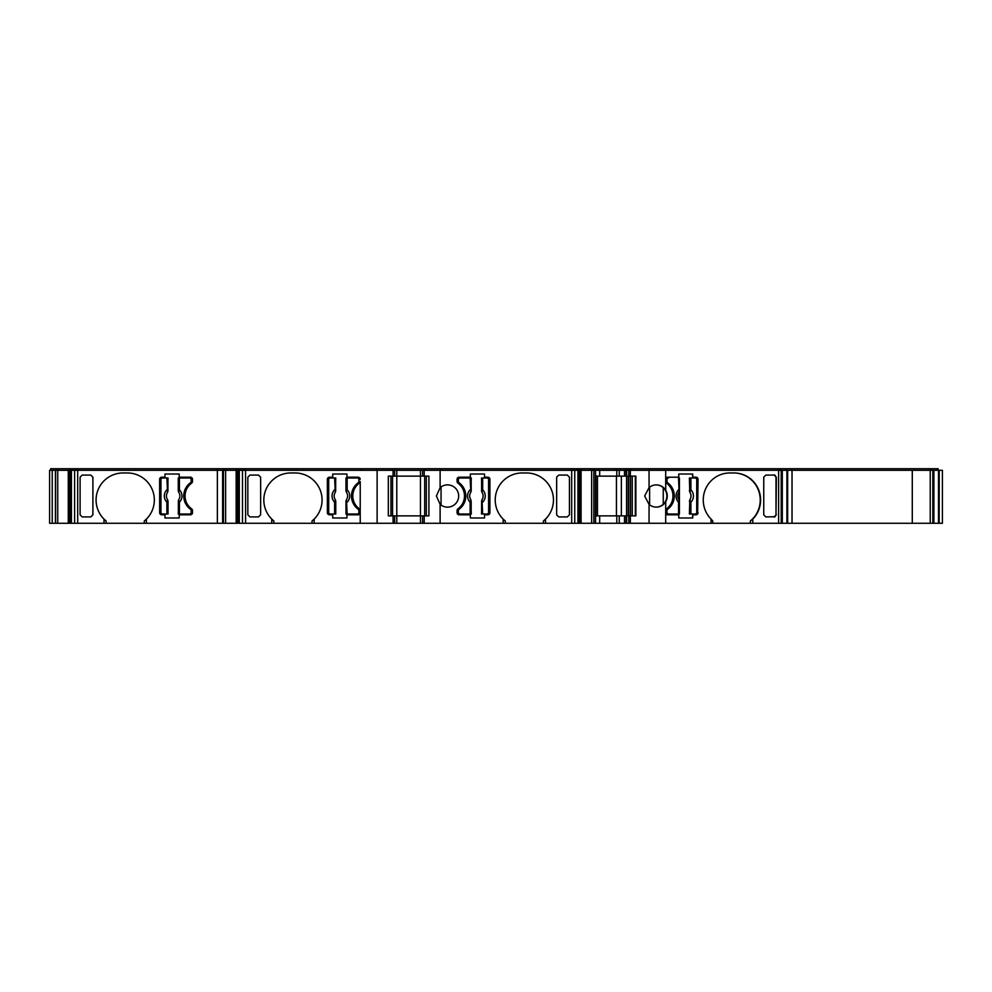 <?xml version="1.0" encoding="UTF-8"?>
<svg xmlns="http://www.w3.org/2000/svg" width="992" height="992" viewBox="0 0 992 992"><rect width="100%" height="100%" fill="white"/><g stroke="black" fill="none" stroke-linecap="round" stroke-linejoin="round"><path stroke-width="1.49" d="M627.725 470.307L627.725 468.72L627.217 470.307L627.204 468.72L50.654 468.72L50.654 470.307L50.654 468.72M68.274 523.28L52.229 523.28L52.229 470.307L68.274 470.307L68.274 523.28L71.424 523.28L71.424 470.307L68.274 470.307M52.229 523.28L52.229 470.307L52.229 523.28L52.229 470.307L52.229 523.28L49.6 523.28L49.6 470.307L52.229 470.307M52.241 523.28L52.241 470.307L52.241 523.28M939.176 470.307L939.176 523.28L912.28 523.28L912.28 470.307L912.28 523.28L752.792 523.28L752.792 519.101A27.02 26.598 -90 0 0 734.018 472.961L729.839 472.961A27.02 26.598 90 0 0 711.066 519.101L712.777 521.011L712.777 523.28L626.138 523.28L626.138 515.865L635.872 515.865L635.872 476.135L630.342 476.135L630.342 470.307L942.4 470.307L942.4 523.28L939.176 523.28L939.226 470.307M630.342 476.135L626.138 476.135L626.138 470.307L630.342 470.307M503.552 519.498A27.02 27.02 -90 0 0 505.275 521.011L505.275 523.28L396.788 523.28L396.788 470.307L422.567 470.307L422.567 476.135L422.567 470.307L422.567 476.135L422.567 470.307L422.567 476.135L422.567 470.307L424.216 470.307L424.216 476.135L388.318 476.135L388.318 515.865L428.916 515.865L428.916 476.135L424.216 476.135L424.216 470.307L577.939 470.307L577.989 468.72M396.788 523.28L360.22 523.28L360.22 512.69A2.12 2.12 -90 0 1 358.1 514.798A2.12 2.12 -90 0 0 360.22 512.69L360.22 481.442A2.12 2.12 -90 0 1 359.352 483.154A15.884 15.884 90 0 0 352.805 496A15.884 15.884 -90 0 1 359.352 483.154A2.12 2.12 -90 0 0 360.22 481.442L360.22 523.28L312.021 523.28L312.021 521.011L314.142 519.101L314.142 523.28M457.944 508.846A15.884 15.884 90 0 0 457.944 483.154A2.12 2.12 90 0 1 457.064 481.442L457.064 479.31A2.12 2.12 90 0 1 459.184 477.202L470.357 477.202L470.357 474.015L484.555 474.015L484.555 477.202L487.791 477.202A2.12 2.12 -90 0 1 489.912 479.31L489.912 512.69A2.12 2.12 -90 0 1 487.791 514.798L484.555 514.798L484.555 517.985L470.357 517.985L470.357 514.798L459.184 514.798A2.12 2.12 90 0 1 457.064 512.69L457.064 510.558A2.12 2.12 90 0 1 457.944 508.846M123.095 472.961A27.02 27.02 0 0 0 104.024 519.114L106.144 521.011A27.02 27.02 0 0 1 123.095 472.961L127.323 472.961A27.02 27.02 0 0 1 146.394 519.114L146.394 523.28L222.63 523.28L222.63 470.307L217.36 470.307L217.36 468.72M312.021 521.011A27.02 27.02 -90 0 0 295.07 472.961L290.83 472.961A27.02 27.02 90 0 0 271.758 519.101L273.879 521.011L273.879 523.28L312.021 523.28M505.275 521.011L503.155 519.101A27.02 27.02 90 0 1 522.214 472.961L526.454 472.961A27.02 27.02 -90 0 1 543.405 521.011L543.405 523.28L505.275 523.28M526.454 472.961A27.02 27.02 -90 0 1 545.526 519.101L543.405 521.011M578.931 470.307L578.931 471.374L580.469 471.374L580.469 523.28L591.629 523.28L591.629 470.307L577.939 470.307L577.939 523.28L580.469 523.28M656.121 484.877A11.123 10.949 -90 0 1 663.251 487.704L663.251 504.296A11.123 10.949 -90 0 1 656.121 507.123M649.053 523.28L649.053 504.333L644.639 496L649.053 487.667L649.053 470.307M665.694 523.28L665.694 501.729A11.123 10.949 -90 0 0 665.682 490.271L665.682 490.271A11.123 10.949 90 0 0 649.053 487.667M663.251 487.729A11.123 10.949 -90 0 1 663.251 504.271M665.694 510.285A2.12 2.083 90 0 1 666.537 508.846A15.884 15.649 90 0 0 666.537 483.154A2.12 2.083 90 0 1 665.694 481.715M733.646 472.961A27.02 26.598 -90 0 1 750.336 521.011L750.336 523.28L712.777 523.28M451.447 506.416A11.123 11.123 90 0 0 452.079 485.844A11.123 11.123 90 0 0 440.113 487.704L436.406 496L440.113 504.296A11.123 11.123 90 0 0 458.664 496A11.123 11.123 90 0 0 451.447 485.584M179.192 474.015L164.994 474.015L179.192 474.015L179.192 477.202L190.365 477.202A2.12 2.12 0 0 1 192.485 479.31L192.485 481.442A2.12 2.12 0 0 1 191.605 483.154A15.884 15.884 0 0 0 191.605 508.846A2.12 2.12 0 0 1 192.485 510.558L192.485 512.69A2.12 2.12 0 0 1 190.365 514.798L179.192 514.798L179.192 517.985L164.994 517.985L164.994 514.798L161.758 514.798A2.12 2.12 0 0 1 159.638 512.69L159.638 479.31A2.12 2.12 0 0 1 161.758 477.202L164.994 477.202L164.994 474.015L164.994 477.202M392.559 515.865L392.559 476.135L392.559 515.865M666.624 510.83L666.624 512.418A1.587 1.562 90 0 0 668.186 514.005L668.558 514.005A1.587 1.562 90 0 1 666.996 512.418L666.624 510.83A2.12 2.083 90 0 1 667.455 509.132A16.418 16.17 90 0 0 667.455 482.868A2.12 2.083 90 0 1 666.624 481.17L666.624 479.582A1.587 1.562 90 0 1 668.186 477.995L668.558 477.995A1.587 1.562 90 0 0 666.996 479.582L666.996 481.17A2.12 2.083 90 0 0 667.827 482.868A16.418 16.17 -90 0 1 667.827 509.132A2.12 2.083 90 0 0 666.996 510.83M668.186 514.005L678.553 514.005L678.553 502.212A8.829 8.692 -90 0 1 678.553 489.788L679.433 489.788L678.962 492.156A6.721 6.609 90 0 0 678.962 499.844L679.433 502.212L678.553 502.212L679.061 500.576A1.054 0.645 176.2 0 1 679.396 500.997L679.433 514.005L668.558 514.005M679.396 490.928A1.054 0.645 -176.2 0 1 679.396 491.003L679.396 491.003A1.054 0.645 -176.2 0 1 679.061 491.424L678.553 477.995L679.433 477.995L679.421 489.788M679.396 501.072A1.054 0.645 176.2 0 0 679.396 500.997L679.433 477.995M679.421 502.212L679.433 514.005M689.762 492.156L689.39 477.995L695.156 477.995A1.587 1.562 90 0 1 696.719 479.582L696.719 512.418A1.587 1.562 90 0 1 695.156 514.005L689.39 514.005L689.812 499.844A6.721 6.609 90 0 0 689.812 492.156L689.762 492.156A6.696 6.597 90 0 1 689.762 499.844M689.39 490.953L689.688 489.788L690.903 489.788L689.812 492.156L689.601 490.928A1.054 0.62 11.2 0 0 690.147 491.424M690.903 477.995L690.903 489.788A8.829 8.692 -90 0 1 690.903 502.212L689.688 502.212L690.147 500.576A1.054 0.62 -11.2 0 0 689.601 501.072L689.39 501.047M690.903 514.005L690.903 502.212L690.147 500.576M458.391 512.418A1.587 1.587 90 0 0 459.978 514.005A1.587 1.587 90 0 1 458.391 512.418L458.391 510.83L458.391 512.418M471.287 490.953L471.225 490.928A1.054 0.645 176.2 0 1 470.778 491.424L470.134 477.995L459.978 477.995A1.587 1.587 90 0 0 458.391 479.582L458.391 481.17A2.12 2.12 90 0 0 459.246 482.868A16.418 16.418 -90 0 1 459.246 509.132A2.12 2.12 90 0 0 458.391 510.83A2.12 2.12 90 0 1 459.246 509.132A16.418 16.418 90 0 0 459.246 482.868A2.12 2.12 90 0 1 458.391 481.17L458.391 479.582A1.587 1.587 90 0 1 459.978 477.995L471.287 477.995L470.89 492.156A6.696 6.696 90 0 0 470.915 499.844L470.134 502.212A8.829 8.829 -90 0 1 470.134 489.788L471.188 489.788L470.89 492.156A6.721 6.721 90 0 0 470.89 499.844L471.188 502.212L470.134 502.212L470.134 514.005L459.978 514.005L471.287 514.005L470.915 499.844M470.778 491.424L470.89 492.156M481.889 492.156L481.517 477.995L486.998 477.995A1.587 1.587 90 0 1 488.585 479.582L488.585 512.418A1.587 1.587 90 0 1 486.998 514.005L481.517 514.005L481.914 499.844A6.721 6.721 90 0 0 481.914 492.156L481.889 492.156A6.696 6.696 90 0 1 481.889 499.844M481.517 490.953L481.616 489.788L482.67 489.788L481.914 492.156L481.579 490.928A1.054 0.645 3.8 0 0 482.025 491.424M482.67 477.995L482.67 489.788A8.829 8.829 -90 0 1 482.67 502.212L481.616 502.212L482.025 500.576A1.054 0.645 -3.8 0 0 481.579 501.072L481.517 501.047M482.67 514.005L482.025 500.576M345.985 501.047L346.059 501.072A1.054 0.645 -3.8 0 1 346.506 500.576L347.15 514.005L357.294 514.005A1.587 1.587 90 0 0 358.893 512.418L358.893 510.83A2.12 2.12 90 0 0 358.038 509.132A16.418 16.418 -90 0 1 358.038 482.868A2.12 2.12 90 0 0 358.893 481.17L358.893 479.582A1.587 1.587 90 0 0 357.294 477.995L347.15 477.995L347.15 489.788L346.382 492.156L346.059 490.928L346.096 489.788L347.15 489.788A8.829 8.829 -90 0 1 347.15 502.212L346.096 502.212L346.382 499.844L345.985 501.047L345.985 514.005L346.096 502.212M346.506 500.576L346.382 499.844A6.696 6.696 90 0 0 346.369 492.156L346.059 490.928A1.054 0.645 3.8 0 0 346.506 491.424M345.985 490.953L345.985 477.995L347.15 477.995M347.15 514.005L346.096 514.005M330.286 477.995A1.587 1.587 90 0 0 328.699 479.582A1.587 1.587 90 0 1 330.286 477.995L335.767 477.995L335.37 492.156A6.696 6.696 90 0 0 335.383 499.844L335.668 502.212L334.614 502.212L335.37 499.844L335.693 501.072A1.054 0.645 -176.2 0 0 335.259 500.576M335.767 501.047L335.767 514.005L330.286 514.005A1.587 1.587 90 0 1 328.699 512.418A1.587 1.587 90 0 0 330.286 514.005M334.614 514.005L334.614 502.212A8.829 8.829 -90 0 1 334.614 489.788L335.668 489.788L335.37 492.156A6.721 6.721 90 0 0 335.37 499.844M328.699 479.582L328.699 512.418L328.699 479.582M335.767 490.953L335.693 490.928A1.054 0.645 176.2 0 1 335.259 491.424L335.37 492.156M334.614 477.995L335.259 491.424M191.158 479.582A1.587 1.587 0 0 0 189.571 477.995A1.587 1.587 -90 0 1 191.158 479.582L191.158 481.17L191.158 479.582M178.262 490.953L178.262 477.995L179.416 477.995L179.416 489.788A8.829 8.829 90 0 1 179.416 502.212L179.416 514.005L189.571 514.005A1.587 1.587 0 0 0 191.158 512.418L191.158 510.83A2.12 2.12 -90 0 0 190.303 509.132A16.418 16.418 90 0 1 190.303 482.868A2.12 2.12 -90 0 0 191.158 481.17A2.12 2.12 0 0 1 190.303 482.868A16.418 16.418 0 0 0 190.303 509.132A2.12 2.12 0 0 1 191.158 510.83L191.158 512.418A1.587 1.587 -90 0 1 189.571 514.005L178.262 514.005L178.659 499.844A6.721 6.721 -90 0 0 178.659 492.156L178.362 489.788L179.416 489.788L178.659 492.156L178.324 490.928A1.054 0.645 3.8 0 0 178.771 491.424M178.771 500.576L179.416 502.212L178.362 502.212L178.771 500.576A1.054 0.645 -3.8 0 0 178.324 501.072L178.262 501.047M178.634 499.844A6.696 6.696 0 0 0 178.634 492.156M179.416 477.995L189.571 477.995L179.416 477.995M168.032 501.047L168.032 514.005L162.552 514.005A1.587 1.587 -90 0 1 160.964 512.418L160.964 479.582A1.587 1.587 -90 0 1 162.552 477.995L168.032 477.995L167.636 492.156A6.696 6.696 0 0 0 167.66 499.844L167.933 502.212L166.879 502.212L167.636 499.844L167.97 501.072A1.054 0.645 -176.2 0 0 167.524 500.576M166.879 514.005L166.879 502.212A8.829 8.829 90 0 1 166.879 489.788L167.933 489.788L167.636 492.156A6.721 6.721 -90 0 0 167.636 499.844M168.032 490.953L167.97 490.928A1.054 0.645 176.2 0 1 167.524 491.424L167.636 492.156M166.879 477.995L167.524 491.424M260.636 477.202L260.636 514.798L260.636 477.202L258.515 475.081L249.959 475.081L247.839 477.202L247.839 514.798L249.959 516.919L258.515 516.919L260.636 514.798M556.648 514.984L558.769 516.919L567.337 516.919L569.445 514.798L569.445 477.202L569.445 514.798M569.445 477.202L567.337 475.081L558.769 475.081L556.648 477.016M106.144 521.011L106.144 523.28L144.274 523.28L144.274 521.011L146.394 519.114M80.104 514.798L80.104 477.202L82.212 475.081L90.78 475.081L92.901 477.202L92.901 514.798L90.78 516.919L82.212 516.919L80.104 514.798L80.104 477.202M773.896 474.895L775.992 477.016L775.992 514.984L773.896 517.105M595.894 515.865L597.444 515.865L597.444 476.135L595.894 476.135L595.894 515.865L626.138 515.865M626.572 515.865L626.572 476.135M628.258 515.865L628.258 476.135M630.552 515.865L630.552 476.135M632.276 515.865L632.276 476.135M635.326 515.865L635.326 476.135M390.96 515.865L390.96 476.135L390.96 515.865M424.688 515.865L424.688 476.135L424.688 515.865M426.337 515.865L426.337 476.135L426.337 515.865M441.056 505.04L441.056 486.96M649.611 504.804L649.611 487.196M778.621 523.28L778.621 470.307M752.792 523.28L750.336 523.28M591.629 523.28L626.138 523.28M577.939 523.28L543.405 523.28M422.567 523.28L422.567 515.865L422.567 523.28M424.216 523.28L424.216 515.865L424.216 523.28M222.63 523.28L273.879 523.28M144.274 523.28L146.394 523.28M104.024 519.114L104.024 523.28L106.144 523.28M104.024 523.28L71.424 523.28M55.416 523.28L55.416 470.307L55.428 523.28M580.233 471.374L580.233 523.28M237.001 523.28L237.001 471.374L236.766 523.28M69.13 523.28L69.13 471.374L68.894 523.28M423.621 468.72L423.621 470.307L423.621 468.72M627.725 468.72L938.159 468.72L938.159 470.307L938.159 468.72M187.612 504.63A15.884 15.884 0 0 0 191.605 508.846M179.192 517.985L164.994 517.985L164.994 514.798M161.758 514.798A2.12 2.12 0 0 1 159.638 512.69L159.638 479.31A2.12 2.12 0 0 1 161.758 477.202M71.424 470.307L217.36 470.307L217.36 523.28M440.113 487.704L440.113 470.307M428.916 515.865L428.916 476.135M440.113 523.28L440.113 504.296M393.08 515.865L393.08 523.28L393.08 515.865M377.121 523.28L377.121 470.307L393.08 470.307L393.08 476.135L393.08 470.307L394.667 470.307L394.667 476.135L394.667 470.307L394.667 476.135L394.667 470.307L396.788 470.307L396.788 468.72M711.066 519.101L711.066 523.28M752.792 519.101L750.336 521.011M665.694 490.271L665.694 470.307M665.694 479.037A2.12 2.083 90 0 1 667.765 477.202L678.764 477.202L678.764 474.015L692.751 474.015L692.751 477.202L695.95 477.202A2.12 2.083 -90 0 1 698.033 479.31L697.661 512.69A2.12 2.083 -90 0 1 695.578 514.798M692.751 477.202L692.391 474.015L678.764 474.015M665.694 512.963A2.12 2.083 90 0 0 667.765 514.798L678.764 514.798L678.764 517.985L692.751 517.985L692.751 514.798L692.391 517.985L678.764 517.985M697.661 512.69L698.033 479.31M695.578 477.202A2.12 2.083 -90 0 1 697.661 479.31M698.033 512.69A2.12 2.083 -90 0 1 695.95 514.798L692.751 514.798M649.053 504.333A11.123 10.949 90 0 0 665.694 501.729M578.931 471.374L577.939 471.374M503.155 519.101L503.155 523.28M545.526 523.28L545.526 519.101M346.94 477.202L346.94 474.015L346.94 477.202L358.1 477.202A2.12 2.12 -90 0 1 360.22 479.31A2.12 2.12 -90 0 0 358.1 477.202M332.729 474.015L346.94 474.015L332.729 474.015L332.729 477.202L329.48 477.202A2.12 2.12 -90 0 0 327.372 479.31L327.372 512.69A2.12 2.12 -90 0 0 329.48 514.798L332.729 514.798L332.729 517.985L346.94 517.985L332.729 517.985M327.372 479.31A2.12 2.12 -90 0 1 329.48 477.202M346.94 514.798L346.94 517.985L346.94 514.798L358.1 514.798M329.48 514.798A2.12 2.12 -90 0 1 327.372 512.69M359.352 508.846A2.12 2.12 -90 0 1 360.22 510.558A2.12 2.12 -90 0 0 359.352 508.846A15.884 15.884 -90 0 1 352.805 496A15.884 15.884 90 0 0 359.352 508.846M271.758 523.28L271.758 519.101M295.07 472.961A27.02 27.02 -90 0 1 314.142 519.101M239.295 471.374L236.766 471.374M71.424 471.374L68.894 471.374M242.494 523.28L242.494 470.307L236.158 470.307L236.158 523.28M630.342 523.28L630.342 515.865M626.138 476.135L595.894 476.135M556.648 514.798L556.648 477.202M489.912 512.69A2.12 2.12 -90 0 1 487.791 514.798M487.791 477.202A2.12 2.12 -90 0 1 489.912 479.31M394.667 523.28L394.667 515.865M628.792 476.135L628.792 470.307M626.138 470.307L599.676 470.307L599.676 476.135M595.56 523.28L595.56 470.307L599.676 470.307M599.676 523.28L599.676 515.865M628.792 523.28L628.792 515.865M242.494 470.307L377.121 470.307M775.198 516.708L765.836 516.919L763.753 514.798L763.753 477.202L765.836 475.081L774.268 475.081L776.352 477.202L775.992 514.984M775.198 475.292L774.268 475.081M774.268 516.919L776.352 514.798M581.089 470.307L581.089 523.28M222.63 470.307L236.158 470.307M245.557 470.307L245.582 523.28L245.557 470.307M591.629 470.307L595.56 470.307M938.494 523.28L938.494 470.307M933.894 523.28L933.894 470.307M787.648 523.28L787.648 470.307L787.648 523.28M786.904 523.28L786.904 470.307M782.304 523.28L782.304 470.307M593.935 523.28L593.935 470.307L593.935 523.28M239.295 470.307L239.295 523.28M225.606 523.28L225.606 470.307M57.734 523.28L57.734 470.307M56.457 470.307L56.457 468.72L56.482 470.307M58.553 470.307L58.553 468.72M68.175 470.307L68.175 468.72M72.639 470.307L72.639 468.72M226.436 470.307L226.436 468.72M236.046 470.307L236.046 468.72M240.523 470.307L240.523 468.72M244.9 470.307L244.9 468.72M361.274 470.307L361.274 468.72L361.274 470.307M376.65 470.307L376.65 468.72M392.026 470.307L392.026 468.72L392.026 470.307M393.613 470.307L393.613 468.72M425.27 470.307L425.27 468.72L425.27 470.307M440.584 470.307L440.584 468.72M576.724 470.307L576.724 468.72M581.188 470.307L581.188 468.72M590.798 470.307L590.798 468.72M592.881 470.307L592.881 468.72M598.56 470.307L598.56 468.72M629.709 470.307L629.709 468.72M631.309 470.307L631.309 468.72M649.338 470.307L649.338 468.72M664.466 470.307L664.466 468.72M779.067 470.307L779.067 468.72M781.225 523.28L781.188 468.72M785.912 470.307L785.912 468.72M786.582 470.307L786.582 468.72M932.778 470.307L932.778 468.72M937.502 470.307L937.502 468.72M689.688 489.788L689.688 477.995M689.688 514.005L689.688 502.212M471.188 502.212L471.188 514.005M471.188 477.995L471.188 489.788M481.616 489.788L481.616 477.995M481.616 514.005L481.616 502.212M346.382 499.844A6.721 6.721 90 0 0 346.382 492.156M346.096 489.788L346.096 477.995M335.668 502.212L335.668 514.005M335.668 477.995L335.668 489.788M178.362 489.788L178.362 477.995M178.362 514.005L178.362 502.212M167.933 502.212L167.933 514.005M167.933 477.995L167.933 489.788M616.441 515.865L616.441 476.135M621.352 515.865L621.352 476.135M628.767 515.865L628.767 476.135M420.447 523.28L420.447 468.72M579.03 523.28L579.03 471.374M579.477 523.28L579.477 471.374M237.758 523.28L237.758 471.374M238.204 523.28L238.204 471.374M69.874 523.28L69.874 471.374M70.333 523.28L70.333 471.374M77.686 523.28L77.686 468.72M70.432 470.307L70.432 471.374M238.303 470.307L238.303 471.374M580.469 470.307L580.469 471.374M571.677 523.28L571.677 468.72M394.667 476.135L394.667 470.307M626.684 476.135L626.684 470.307M626.175 476.135L626.175 470.307M626.076 476.135L626.076 470.307M624.489 476.135L624.489 470.307M619.256 476.135L619.256 470.307M616.801 476.135L616.801 470.307M616.801 523.28L616.801 515.865M619.256 523.28L619.256 515.865M624.489 523.28L624.489 515.865M626.076 523.28L626.076 515.865M626.175 523.28L626.175 515.865M626.684 523.28L626.684 515.865M932.827 523.28L932.827 470.307M930.236 523.28L930.236 470.307M792.025 523.28L792.025 470.307M593.824 523.28L593.824 470.307M574.752 523.28L574.752 470.307M223.411 523.28L223.411 470.307M223.312 523.28L223.312 470.307M74.611 523.28L74.611 470.307M55.602 523.28L55.602 470.307M56.631 470.307L56.631 468.72M70.159 470.307L70.159 468.72M71.374 470.307L71.374 468.72M75.64 470.307L75.64 468.72M223.684 470.307L223.684 468.72M224.366 470.307L224.366 468.72M224.428 470.307L224.428 468.72M238.03 470.307L238.03 468.72M239.246 470.307L239.246 468.72M243.511 470.307L243.511 468.72M573.723 470.307L573.723 468.72M579.204 470.307L579.204 468.72M592.807 470.307L592.807 468.72M594.654 470.307L594.654 468.72M616.615 470.307L616.615 468.72M620.298 470.307L620.298 468.72M625.53 470.307L625.53 468.72M626.324 470.307L626.324 468.72M780.171 470.307L780.171 468.72M791.839 470.307L791.839 468.72M930.037 470.307L930.037 468.72M931.761 470.307L931.761 468.72M938.122 470.307L938.122 468.72M942.4 523.28L942.4 470.307"/></g></svg>
